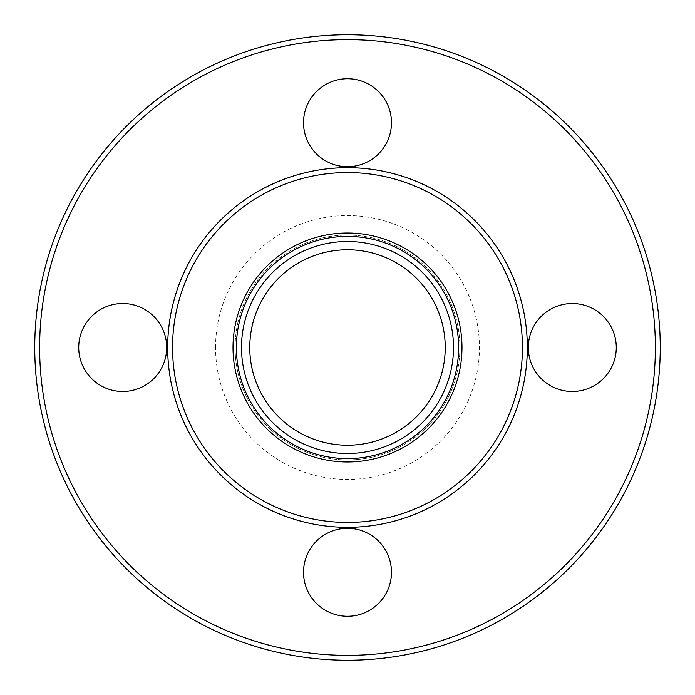 <?xml version="1.0" encoding="UTF-8"?>
<svg xmlns="http://www.w3.org/2000/svg" width="695" height="695" viewBox="0 0 695 695"><rect width="100%" height="100%" fill="white"/><g stroke="black" fill="none" stroke-linecap="round" stroke-linejoin="round"><path stroke-width="0.52" stroke-dasharray="3.48 2.61" d="M616.274 347.5A43.976 43.976 0 0 0 572.289 303.524A43.976 43.976 0 0 0 528.304 347.5A43.976 43.976 0 0 0 572.289 391.485A43.976 43.976 0 0 0 616.274 347.5M391.476 122.711A43.976 43.976 0 0 0 347.5 78.735A43.976 43.976 0 0 0 303.524 122.711A43.976 43.976 0 0 0 347.5 166.696A43.976 43.976 0 0 0 391.476 122.711M166.687 347.5A43.976 43.976 0 0 0 122.711 303.515A43.976 43.976 0 0 0 78.735 347.5A43.976 43.976 0 0 0 122.711 391.476A43.976 43.976 0 0 0 166.687 347.5M391.476 572.289A43.976 43.976 0 0 0 347.5 528.304A43.976 43.976 0 0 0 303.524 572.289A43.976 43.976 0 0 0 347.5 616.274A43.976 43.976 0 0 0 391.476 572.289M459.899 347.5A112.399 112.399 0 0 1 347.5 459.899A112.399 112.399 0 0 1 235.101 347.5A112.399 112.399 0 0 1 347.5 235.101A112.399 112.399 0 0 1 459.899 347.5A112.399 112.399 0 0 1 347.5 459.899A112.399 112.399 0 0 1 235.101 347.5A112.399 112.399 0 0 1 347.5 235.101A112.399 112.399 0 0 1 459.899 347.5A112.399 112.399 0 0 1 347.5 459.899A112.399 112.399 0 0 1 235.101 347.5M655.368 347.5A307.868 307.868 0 0 1 347.5 655.368A307.868 307.868 0 0 1 39.632 347.5A307.868 307.868 0 0 1 347.5 39.641A307.868 307.868 0 0 1 655.368 347.5M660.25 347.5A312.75 312.75 0 0 1 347.5 660.25A312.75 312.75 0 0 1 34.75 347.5A312.75 312.75 0 0 1 347.5 34.75A312.75 312.75 0 0 1 660.25 347.5M167.669 347.5A179.831 179.831 0 0 1 347.5 167.669A179.831 179.831 0 0 1 527.331 347.5A179.831 179.831 0 0 1 347.5 527.331A179.831 179.831 0 0 1 167.669 347.5A179.831 179.831 0 0 1 347.5 167.669A179.831 179.831 0 0 1 527.331 347.5M249.766 347.5A97.734 97.734 0 0 1 347.5 249.766A97.734 97.734 0 0 1 445.234 347.5A97.734 97.734 0 0 1 347.5 445.234A97.734 97.734 0 0 1 249.766 347.5M215.554 347.5A131.946 131.946 0 0 1 347.5 215.563A131.946 131.946 0 0 1 479.446 347.5A131.946 131.946 0 0 1 347.5 479.446A131.946 131.946 0 0 1 215.554 347.5"/><path stroke-width="1.04" d="M616.274 347.5A43.985 43.985 0 0 0 572.289 303.524A43.985 43.985 0 0 0 528.304 347.5A43.985 43.985 0 0 0 572.289 391.485A43.985 43.985 0 0 0 616.274 347.5M391.476 122.711A43.985 43.985 0 0 0 347.5 78.735A43.985 43.985 0 0 0 303.524 122.711A43.985 43.985 0 0 0 347.5 166.696A43.985 43.985 0 0 0 391.476 122.711M166.696 347.5A43.985 43.985 0 0 0 122.711 303.515A43.985 43.985 0 0 0 78.726 347.5A43.985 43.985 0 0 0 122.711 391.476A43.985 43.985 0 0 0 166.696 347.5M391.476 572.289A43.985 43.985 0 0 0 347.5 528.304A43.985 43.985 0 0 0 303.524 572.289A43.985 43.985 0 0 0 347.5 616.274A43.985 43.985 0 0 0 391.476 572.289M660.25 347.5A312.75 312.75 0 0 1 347.5 660.25A312.75 312.75 0 0 1 34.75 347.5A312.75 312.75 0 0 1 347.5 34.75A312.75 312.75 0 0 1 660.25 347.5M655.368 347.5A307.868 307.868 0 0 1 347.5 655.368A307.868 307.868 0 0 1 39.632 347.5A307.868 307.868 0 0 1 347.5 39.641A307.868 307.868 0 0 1 655.368 347.5M167.669 347.5A179.831 179.831 0 0 1 347.5 167.669A179.831 179.831 0 0 1 527.331 347.5A179.831 179.831 0 0 1 347.5 527.331A179.831 179.831 0 0 1 167.669 347.5M445.234 347.5A97.734 97.734 0 0 1 347.5 445.234A97.734 97.734 0 0 1 249.766 347.5A97.734 97.734 0 0 1 347.5 249.766A97.734 97.734 0 0 1 445.234 347.5A97.734 97.734 0 0 0 347.5 249.766A97.734 97.734 0 0 0 249.766 347.5M172.551 347.5A174.949 174.949 0 0 1 347.5 172.551A174.949 174.949 0 0 1 522.449 347.5A174.949 174.949 0 0 1 347.5 522.449A174.949 174.949 0 0 1 172.551 347.5M236.387 347.5A111.113 111.113 0 0 1 347.5 236.387A111.113 111.113 0 0 1 458.613 347.5A111.113 111.113 0 0 1 347.5 458.613A111.113 111.113 0 0 1 236.387 347.5M233.016 347.5A114.484 114.484 0 0 1 347.5 233.016A114.484 114.484 0 0 1 461.984 347.5A114.484 114.484 0 0 1 347.5 461.984A114.484 114.484 0 0 1 233.016 347.5M453.496 347.5A105.996 105.996 0 0 1 347.5 453.496A105.996 105.996 0 0 1 241.504 347.5A105.996 105.996 0 0 1 347.5 241.504A105.996 105.996 0 0 1 453.496 347.5"/></g></svg>
